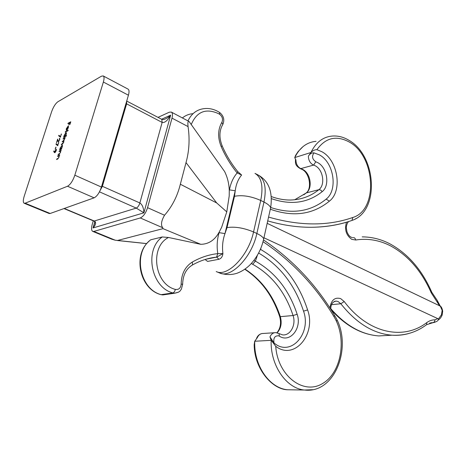 <?xml version="1.0" encoding="UTF-8"?>
<svg xmlns="http://www.w3.org/2000/svg" width="466" height="466" viewBox="0 0 466 466"><rect width="100%" height="100%" fill="white"/><g stroke="black" fill="none" stroke-linecap="round" stroke-linejoin="round"><path stroke-width="0.7" d="M257.407 255.24L255.403 261.123C275.208 272.319 289.13 290.044 297.162 314.294C302.195 328.07 290.056 343.419 279.332 336.132L278.726 335.829C274.806 335.561 273.233 337.926 274.008 342.929L269.96 336.895L271.171 340.331L254.739 341.252C253.638 365.461 269.534 388.324 287.644 389.762L292.811 389.844M274.491 332.718L263.226 333.47C260.611 333.417 258.642 334.815 257.325 337.669L254.739 341.252M274.008 342.929C290.539 357.486 311.754 333.411 303.535 311.154C294.902 284.93 279.932 265.562 258.636 253.038M336.481 320.55L336.691 320.998M353.251 237.584C354.469 237.532 355.284 238.342 355.704 240.007L351.772 239.349C346.145 235.301 344.374 229.604 346.471 222.247L347.834 221.787M329.887 307.956C331.169 300.145 334.745 297.023 340.629 298.59L344.223 301.537C368.396 333.714 403.498 340.57 426.769 322.606C429.349 320.725 432.093 319.804 434.999 319.845L437.778 318.627L263.942 237.771M346.471 222.247C335.374 225.527 323.555 227.204 311.026 227.28C297.174 227.338 282.74 225.206 267.711 220.89M442.683 311.469L440.259 306.098L267.164 223.336M355.96 218.554L355.64 218.74M316.053 141.332C306.774 142.194 299.679 147.6 294.78 157.555L295.56 155.428L298.118 151.578L303.081 146.545M294.78 157.555L310.95 152.504L308.375 156.145C309.913 153.768 311.795 152.673 314.008 152.871L319.327 154.846C333.866 162.267 338.17 190.105 326.124 199.133C310.577 211.739 292.1 214.523 270.699 207.492M294.722 157.625L295.933 159.978C296.009 163.77 297.454 166.56 300.261 168.348L302.754 169.432C310.606 173.253 312.896 188.177 306.337 192.901L294.698 199.763M310.95 152.563C312.785 150.582 314.771 149.627 316.921 149.685C325.542 137.715 336.271 135.134 349.121 141.938C375.561 155.959 378.497 210.178 352.721 217.511C327.819 226.185 299.766 226.045 268.562 217.08M270.723 209.368C293.405 217.284 312.96 214.546 329.386 201.155C342.778 191.025 337.972 160.019 321.779 151.677L316.921 149.685M206.881 258.968L216.533 257.162L217.791 253.62C216.655 246.304 217.098 239.314 219.119 232.639L224.985 233.606L227.012 227.594L234.491 196.297L235.231 190.78L229.453 189.872C230.699 183.097 233.268 177.459 237.165 172.95L237.782 171.628L241.627 175.024C238.149 179.165 236.023 184.42 235.231 190.78L224.985 233.606C222.707 239.973 222.014 246.63 222.917 253.58C222.509 256.679 221.175 258.578 218.915 259.277L207.603 261.409L205.11 259.527M278.948 333.563L282.658 334.891C290.452 335.8 296.306 324.685 293.067 315.529C285.297 292.118 271.835 275.045 252.689 264.298L251.331 263.476M221.903 167.713L224.618 171.535C227.507 177.4 229.056 183.75 229.278 190.582L229.453 189.872M92.763 231.404L93.852 231.421L115.253 240.211L111.84 239.233L92.763 231.404C91.383 230.571 91.196 228.282 92.198 224.53L93.282 220.837M178.449 292.176L174.564 293.225L172.898 292.933L161.178 294.646C139.637 289.392 132.635 252.514 150.745 239.792L162.25 236.961L168.517 237.479L200.776 244.312L163.007 228.649L162.785 227.769L140.272 217.954L93.852 231.421M140.272 217.954C143.359 216.562 145.794 213.137 147.565 207.667L164.539 215.245C172.146 206.508 177.412 196.169 180.342 184.227L216.684 202.943L186.016 162.593C189.208 151.106 189.889 139.101 188.06 126.589L172.001 118.143L147.565 207.667M172.001 118.143C172.81 114.921 172.583 112.9 171.331 112.079L169.333 112.189L158.003 117.368M115.253 240.211L146.807 243.601M163.007 228.649L117.479 240.491M219.119 232.639L219.294 231.899C214.89 240.06 208.716 244.196 200.776 244.312M186.016 162.593L180.342 184.227M219.294 231.899L221.676 227.222L226.773 211.879L216.684 202.943M164.539 215.245C161.224 220.995 160.642 225.171 162.785 227.769M226.773 211.879L229.202 196.017L229.278 190.582M190.419 123.362L189.062 121.486C187.955 120.875 187.623 122.575 188.06 126.589M437.778 318.627L438.314 319.146L441.494 314.725L442.094 310.665M241.627 175.024L237.165 172.95C230.757 165.115 225.422 156.308 221.152 146.522C217.587 137.517 217.82 129.466 221.857 122.377C223.185 119.331 222.457 116.651 219.684 114.351L218.362 113.57C205.774 108.007 196.734 111.659 191.241 124.539M168.517 237.479C149.539 246.864 154.368 284.19 175.327 289.403C178.804 289.899 180.75 288.139 181.157 284.132C181.344 273.991 185.072 266.628 192.341 262.032C200.52 257.389 209.007 254.587 217.791 253.62L222.917 253.58L216.731 257.156L218.915 259.277M253.912 260.412L255.403 261.123L252.689 264.298M64.279 208.459L94.412 221.076C96.38 222.399 95.92 224.694 93.019 227.956L94.901 222.329L94.313 221.105M101.739 186.016L139.864 202.966C142.293 204.557 143.639 207.848 143.907 212.822L136.258 208.098L99.474 191.835M93.998 221.117L136.258 208.098C137.779 207.382 138.984 205.675 139.864 202.966L162.145 122.418L161.824 119.36L163.56 119.576C166.141 118.853 168.506 117.38 170.655 115.149C167.597 120.595 164.754 123.018 162.145 122.418L125.989 103.516M128.43 95.215L103.37 82.033C104.332 78.696 104.279 76.657 103.207 75.929L128.074 89.123C129.216 89.891 129.332 91.919 128.43 95.215L101.425 187.07C99.514 192.697 97.079 196.291 94.12 197.834L50.182 213.48L49.169 213.51L24.168 203.252L25.135 203.193L50.182 213.48M94.12 197.834L67.529 186.243L25.135 203.193M55.827 147.134L55.145 149.266L56.025 147.227M59.456 139.835L59.409 138.373L59.718 138.338L59.724 139.724L58.401 141.792L57.539 140.132L56.456 142.829L57.644 139.089L58.337 141.326L59.654 139.928M57.737 155.906L59.712 154.968L59.194 155.65L59.089 157.042L57.598 159.063L56.59 159.529L56.753 159.023L58.145 158.318L58.873 157.065L58.85 155.918L57.574 156.413L57.737 155.906L58.163 156.098L59.566 155.434M61.745 148.514L61.588 149.021L59.607 149.976L60.265 147.809L62.293 145.13L62.31 146.831L61.378 148.689L61.745 148.514M66.522 135.513L66.364 136.014L63.574 137.423L64.221 135.286L65.922 132.641L66.259 132.594L66.271 134.249L65.327 136.113L66.522 135.513M66.568 128.488L66.265 130.259L66.306 128.674L68.339 126.059L68.362 127.614L67.454 129.449L66.626 130.247L67.768 126.63L66.568 128.488M103.37 82.033L74.834 175.199L101.425 187.07M103.207 75.929L101.407 76.208L57.889 101.763C55.448 103.574 53.357 106.895 51.609 111.729L24.197 196.285C23.02 200.176 23.009 202.494 24.168 203.252M67.529 186.243C70.401 184.6 72.836 180.919 74.834 175.199M68.053 123.24L70.785 121.789L69.935 124.486L70.343 122.436L69.504 122.878L68.811 125.074L69.224 123.03L67.896 123.729L68.053 123.24L68.461 123.432M65.391 131.657L68.187 130.218L68.03 130.719L65.234 132.158L65.391 131.657L65.811 131.861L68.03 130.719M63.213 138.565L65.199 137.569L63.737 141.006L63.743 142.27L62.362 144.122L61.291 144.652L63.527 142.305L63.504 141.32L62.17 141.856L64.413 139.497L64.39 138.524L63.056 139.066L63.213 138.565L63.632 138.763L65.042 138.058M59.246 151.13L61.221 150.18L60.702 150.856L60.603 152.242L59.112 154.269L58.104 154.747L58.262 154.24L59.66 153.524L60.388 152.271L60.364 151.13L59.083 151.636L59.246 151.13L59.671 151.328L61.075 150.652M61.25 133.998L60.452 137.249L58.646 135.752L58.897 135.268L60.44 136.55L61.448 134.091M58.559 142.491L57.749 145.765L55.961 144.204L56.211 143.72L57.743 145.06L58.757 142.579M54.324 152.499L53.683 151.363L53.939 150.902L54.522 151.928L56.275 149.237L56.258 150.646L54.895 152.766L53.683 151.363M271.171 340.331C270.14 365.14 286.258 388.562 304.514 390.03L287.644 389.762C272.709 389.611 254.389 369.433 254.168 344.857L254.71 341.164M260.919 248.128L260.622 249.45C282.938 262.37 298.601 282.53 307.612 309.931L303.535 311.154M263.045 241.714C292.06 261.158 315.692 286.13 333.947 316.618C347.176 338.071 341.648 372.73 322.437 383.617C303.413 395.319 277.701 375.835 275.726 346.285C294.314 360.888 316.501 334.087 307.612 309.931M275.726 346.285L271.206 340.238M205.116 259.48L207.603 261.409M190.14 266.511L192.505 264.956C200.298 260.593 208.331 257.983 216.597 257.121L206.065 259.201M221.152 146.522L222.212 145.969C226.377 155.487 231.561 164.038 237.782 171.628L237.672 171.494M437.388 300.727L440.259 306.098M440.399 306.098C441.494 306.989 442.251 308.684 442.671 311.177L442.123 315.115L441.494 314.725M442.1 315.202L442.123 315.115C441.104 317.497 439.846 319.076 438.355 319.857L438.314 319.146M68.048 126.56L68.391 126.309L67.972 126.111M67.995 126.554L67.028 129.624L68.106 127.766L67.995 126.554M64.075 136.754L64.494 136.952L63.731 136.922M64.494 136.952L64.436 136.456M65.991 133.101L66.341 132.839L65.922 132.641M66.364 136.002L65.327 136.113M65.141 136.625L64.716 136.427L66.026 134.383L65.758 133.136L64.459 135.175L64.448 136.462L65.141 136.625L65.584 136.235M66.469 133.328L66.015 133.107M61.867 144.367L61.448 144.151M61.873 144.349L62.613 143.982M62.747 141.571L62.333 141.355M62.753 141.553L63.772 141.047M60.184 149.697L59.77 149.47M60.196 149.668L60.533 149.504L60.108 149.306M60.533 149.504L60.475 149.021M62.025 145.642L62.392 145.369L61.966 145.171M61.18 149.19L60.749 148.998L62.06 146.953L61.803 145.677L60.498 147.71L60.493 149.027L61.18 149.19L61.629 148.805M62.508 145.87L62.054 145.648M58.675 154.473L58.262 154.24M58.687 154.432L59.456 154.071M57.167 159.267L56.753 159.023M57.178 159.215L57.976 158.848M60.487 137.126L58.646 135.752M59.066 135.95L59.258 135.571M59.7 138.967L59.409 138.373M58.372 141.804L57.539 140.132M57.761 140.231L57.86 139.916M57.79 145.631L55.961 144.204M56.38 144.396L56.567 144.035M56.06 149.761L56.421 149.47M56.421 149.452L56.007 149.266M56.194 150.844L56.287 149.953M55.233 152.335L54.906 152.277L55.996 150.751M56.019 149.743L54.93 151.316L54.906 152.277M269.96 336.895C271.282 333.988 273.262 332.567 275.895 332.625L279.082 333.65L279.332 336.132M297.162 314.294L293.067 315.529L280.328 316.664C282.07 323.043 281.021 328.431 277.188 332.811M333.947 316.618L334.53 315.4C353.315 344.31 336.021 393.98 304.514 390.03L312.651 389.704M408.676 333.54C403.306 335.037 397.748 335.596 391.999 335.205C373.394 333.72 356.339 323.241 340.827 303.756L338.124 301.549L336.324 301.118L334.186 301.514M439.677 305.935L431.312 292.963C421.631 271.031 408.035 255.333 390.525 245.862C379.312 240.107 367.703 238.155 355.704 240.007M351.271 220.674L352.046 220.412L352.721 217.511M344.223 301.537L340.827 303.756L331.623 304.671M330.784 308.649C345.556 325.524 361.552 334.617 378.776 335.922L391.056 335.258M430.998 322.769L433.106 322.629L429.594 323.13M311.026 227.28C325.687 227.134 339.359 224.845 352.046 220.412C379.947 211.343 376.691 155.469 348.632 140.109C343.366 136.992 337.92 135.641 332.293 136.049C322.967 136.876 315.849 142.363 310.95 152.504M271.334 196.576C277.934 198.97 284.371 200.118 290.65 200.025C301.356 199.664 310.775 196.209 318.913 189.656C325.489 184.874 323.154 169.7 315.255 165.78L312.744 164.673C309.919 162.844 308.463 160.001 308.375 156.145M314.008 152.871C311.603 156.186 312.191 159.151 315.773 161.754L317.707 162.622C327.283 167.416 330.12 185.817 322.163 191.66C307.84 203.054 290.935 205.39 271.445 198.667M315.773 161.754L313.659 165.075L300.413 168.715M322.163 191.66L320.917 190.21L319.134 189.615L306.337 192.901L303.803 194.8M227.012 227.594C234.829 226.412 243.677 227.862 253.545 231.946L256.853 233.489C260.657 235.295 262.946 237.066 263.715 238.796C261.583 248.792 257.086 257.407 250.219 264.647C246.316 268.533 241.976 271.375 237.206 273.181C231.515 275.08 225.626 274.998 219.544 272.936C230.821 278.837 251.995 257.069 256.853 233.489L263.972 202.052C266.709 188.048 264.77 179.037 258.158 175.012C268.748 180.942 272.913 191.841 270.659 207.702L270.047 210.428M219.544 272.936L216.236 271.55C227.466 277.433 248.64 255.584 253.545 231.946L260.727 200.444L263.972 202.052C267.711 203.945 269.936 205.826 270.659 207.702L263.156 241.277M234.491 196.297C242.285 194.823 251.028 196.203 260.727 200.444C263.488 186.412 261.577 177.389 254.995 173.381L258.158 175.012M245 269.092C261.636 279.938 273.414 295.799 280.328 316.664L279.635 316.461C272.703 295.724 261.088 279.984 244.778 269.249M187.967 120.904C191.479 113.576 196.891 109.481 204.213 108.613C208.954 108.106 213.568 109.079 218.053 111.537L219.521 112.405M192.575 113.698C188.777 114.088 185.375 115.504 182.381 117.939M161.591 119.238L170.655 115.149L143.907 212.822L93.019 227.956L94.808 221.845M175.327 289.403C174.832 291.401 174.022 292.572 172.898 292.933C151.118 287.545 143.971 249.893 162.25 236.961M149.184 241.132C132.525 254.89 139.654 289.147 160.846 294.629L162.826 294.931L165.279 294.57M434.341 322.478L433.106 322.629L434.528 321.709L434.999 319.845M126.676 101.186L126.577 103.97L102.421 186.214L100.114 190.536M326.124 199.133L329.386 201.155M263.855 240.176C292.782 259.853 316.338 284.93 334.53 315.4L334.39 315.167M182.643 284.406L181.332 289.287C179.87 290.656 180.977 291.92 174.564 293.225L162.826 294.931L160.776 294.611M181.157 284.132L182.643 284.283C182.905 275.08 186.19 268.637 192.505 264.956L192.341 262.032M221.857 122.377L222.859 124.37C219.195 130.527 218.979 137.72 222.212 145.969L222.2 145.934M219.684 114.351L219.556 112.428C223.663 115.76 224.763 119.745 222.859 124.37L222.393 125.133M431.702 292.071L431.312 292.963M362.198 236.874C371.781 236.92 380.984 239.221 389.809 243.776C407.977 253.685 421.963 269.837 431.778 292.234L437.539 300.879L437.609 302.457M426.075 325.058L426.64 324.645L426.769 322.606M62.875 143.784L62.52 143.621M63.76 141.052L63.335 140.854M59.584 153.978L59.194 153.797M58.075 158.772L57.679 158.591M58.227 141.349L57.807 141.151M261.205 333.738C258.956 334.518 257.395 336.108 256.521 338.502M334.664 301.286L336.324 301.118C332.584 301.601 330.732 304.345 330.778 309.348M352.529 237.643L351.09 237.177C349.465 236.431 348.09 234.614 346.966 231.724L346.337 228.066C346.075 227.361 346.733 223.482 348.585 221.554M438.407 319.723C437.842 321.033 436.106 322 433.199 322.618L426.64 324.645C416.447 332.316 404.902 335.835 391.999 335.205L378.776 335.922C361.377 334.594 345.376 325.74 330.784 309.354M306.261 192.924C312.371 188.223 309.267 172.496 301.951 169.379L300.564 168.768C294.395 165.308 295.607 162.64 295.45 159.267M146.778 243.636L117.216 240.503M224.618 171.535L189.08 121.492M189.027 121.469L171.331 112.079M161.824 119.36L126.711 101.064M93.847 221.07L63.97 208.57M276.95 332.759C280.485 328.361 281.394 322.979 279.687 316.612M68.1 126.577L68.519 126.781M63.504 141.32L63.889 141.501M64.39 138.524L64.791 138.717M59.467 138.856L59.881 139.054M58.337 141.326L58.745 141.518"/></g></svg>

